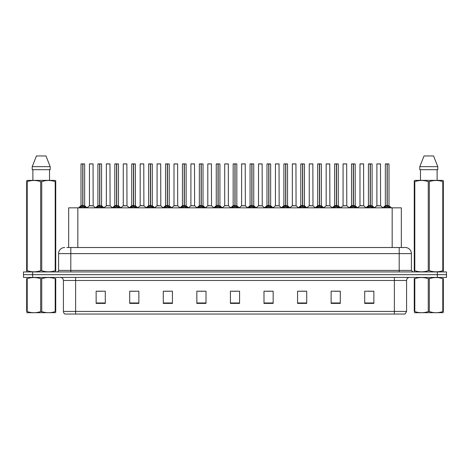 <?xml version="1.0" encoding="UTF-8"?>
<svg xmlns="http://www.w3.org/2000/svg" width="470" height="470" viewBox="0 0 470 470"><rect width="100%" height="100%" fill="white"/><g stroke="black" fill="none" stroke-linecap="round" stroke-linejoin="round"><path stroke-width="0.7" d="M68.673 247.514L68.673 207.84L401.327 207.84L401.327 247.514M406.579 311.422L405.087 314.048L394.371 314.048L394.371 311.422L406.579 311.422L406.579 280.473A3.049 3.049 0 0 1 409.634 277.423M394.371 314.048L64.913 314.048A3.049 3.049 0 0 1 63.421 311.422L63.421 280.473C63.239 278.622 62.222 277.606 60.366 277.423M446.5 277.423L446.5 274.674L23.5 274.674L23.5 277.423L32.653 277.423L32.653 274.674L23.5 274.674L23.5 271.93L32.653 271.93L32.653 274.674L446.5 274.674L446.5 277.423L32.653 277.423M373.862 303.397L373.862 291.188L364.708 291.188L364.708 303.397L373.862 303.397M340.292 303.397L340.292 291.188L331.139 291.188L331.139 303.397L340.292 303.397M306.722 303.397L306.722 291.188L297.563 291.188L297.563 303.397L306.722 303.397M273.152 303.397L273.152 291.188L263.993 291.188L263.993 303.397L273.152 303.397M105.292 303.397L105.292 291.188L96.138 291.188L96.138 303.397L105.292 303.397M138.862 303.397L138.862 291.188L129.708 291.188L129.708 303.397L138.862 303.397M172.437 303.397L172.437 291.188L163.278 291.188L163.278 303.397L172.437 303.397M206.007 303.397L206.007 291.188L196.848 291.188L196.848 303.397L206.007 303.397M239.577 303.397L239.577 291.188L230.423 291.188L230.423 303.397L239.577 303.397M300.342 291.247L304.918 291.247M334.158 291.247L338.735 291.247M367.975 291.247L372.551 291.247M198.898 291.247L203.475 291.247M165.082 291.247L169.658 291.247M131.265 291.247L135.842 291.247M97.449 291.247L102.025 291.247M266.525 291.247L271.102 291.247M232.709 291.247L237.291 291.247M66.981 247.514L405.299 247.514A6.104 6.104 0 0 1 411.403 253.618L411.403 270.403L412.93 271.93M66.84 247.514L70.805 247.514L70.805 253.618L58.597 253.618L58.597 270.403A1.528 1.528 0 0 1 57.07 271.93M64.701 247.514A6.104 6.104 0 0 0 58.597 253.618M446.5 271.93L446.5 274.674L446.5 271.93L32.653 271.93M411.403 253.618L399.195 253.618L399.195 247.514L405.299 247.514M79.642 207.91L80.752 206.735L82.749 205.701L82.749 206.788L82.802 205.396L86.022 207.91M84.659 163.948L82.908 163.948L82.908 206.788L82.855 163.889L84.659 163.948L84.659 205.701L82.908 205.701L84.718 205.819L83.114 205.825M80.999 163.948L82.802 163.889L82.802 205.396L80.999 205.701L82.749 205.701L82.749 163.948L80.999 163.948L80.999 205.701L78.455 207.84M82.802 163.889L81.057 163.889M82.221 163.889L83.443 163.889M84.911 207.846L82.908 206.788M82.749 206.788L80.752 207.846M91.744 205.701L89.4 205.819L93.172 205.819L93.054 163.889L89.453 163.948L89.453 205.701L91.362 205.701M91.256 163.889L89.512 163.889M96.55 207.91L97.66 206.735L99.658 205.701L99.658 206.788L99.71 205.396L102.93 207.91M101.567 163.948L99.816 163.948L99.816 206.788L99.763 163.889L101.567 163.948L101.567 205.701L99.816 205.701L101.626 205.819L100.016 205.825M97.907 163.948L99.71 163.889L99.71 205.396L97.907 205.701L99.658 205.701L99.658 163.948L97.907 163.948L97.907 205.701L95.363 207.84M99.71 163.889L97.966 163.889M99.129 163.889L100.351 163.889M101.82 207.846L99.816 206.788M99.658 206.788L97.66 207.846M113.458 207.91L114.568 206.735L116.566 205.701L116.566 206.788L116.619 205.396L119.838 207.91M118.475 163.948L116.725 163.948L116.725 206.788L116.672 163.889L118.475 163.948L118.475 205.701L116.725 205.701L118.534 205.819L116.924 205.825M114.815 163.948L116.619 163.889L116.619 205.396L114.815 205.701L116.566 205.701L116.566 163.948L114.815 163.948L114.815 205.701L112.271 207.84M116.619 163.889L114.874 163.889M116.037 163.889L117.253 163.889M118.728 207.846L116.725 206.788M116.566 206.788L114.568 207.846M130.36 207.91L131.471 206.735L133.474 205.701L133.474 206.788L133.527 205.396L136.741 207.91M135.383 163.948L133.633 163.948L133.633 206.788L133.58 163.889L135.383 163.948L135.383 205.701L133.633 205.701L135.442 205.819L133.833 205.825M131.723 163.948L133.527 163.889L133.527 205.396L131.723 205.701L133.474 205.701L133.474 163.948L131.723 163.948L131.723 205.701L129.179 207.84M133.527 163.889L131.782 163.889M132.945 163.889L134.162 163.889M135.636 207.846L133.633 206.788M133.474 206.788L131.471 207.846M147.269 207.91L148.379 206.735L150.382 205.701L150.382 206.788L150.435 205.396L153.649 207.91M152.292 163.948L150.541 163.948L150.541 206.788L150.488 163.889L152.292 163.948L152.292 205.701L150.541 205.701L152.351 205.819L150.741 205.825M148.632 163.948L150.435 163.889L150.435 205.396L148.632 205.701L150.382 205.701L150.382 163.948L148.632 163.948L148.632 205.701L146.088 207.84M150.435 163.889L148.69 163.889M149.848 163.889L151.07 163.889M152.538 207.846L150.541 206.788M150.382 206.788L148.379 207.846M108.652 205.701L106.302 205.819L110.08 205.819L109.962 163.889L106.361 163.948L106.361 205.701L108.27 205.701M108.165 163.889L106.42 163.889M125.561 205.701L123.211 205.819L126.988 205.819L126.871 163.889L123.269 163.948L123.269 205.701L125.179 205.701M125.073 163.889L123.328 163.889M142.469 205.701L140.119 205.819L143.896 205.819L143.779 163.889L140.178 163.948L140.178 205.701L142.087 205.701M141.4 163.889L140.236 163.889M55.736 312.668L26.667 312.714M55.736 311.792L55.736 311.592C55.736 313.067 55.736 313.067 55.736 311.592L55.196 311.592L55.196 278.657C50.731 277.177 46.242 277.177 41.742 278.657L40.661 278.657C36.196 277.177 31.707 277.177 27.207 278.657L26.667 278.657C26.667 277.177 26.667 277.177 26.667 278.657L26.667 278.457M41.742 278.657L41.742 311.592C46.207 313.067 50.695 313.067 55.196 311.592M41.742 311.592L40.661 311.592L40.661 278.657M55.736 278.457L55.736 278.657C55.736 277.177 55.736 277.177 55.736 278.657L55.196 278.657M55.736 278.657L55.736 311.592M27.207 278.657L27.207 311.592L26.667 311.592L26.667 278.657M27.207 311.592C31.672 313.067 36.161 313.067 40.661 311.592M26.667 311.592C26.667 313.067 26.667 313.067 26.667 311.592M443.333 312.668L414.264 312.714M443.333 311.792L443.333 311.592C443.333 313.067 443.333 313.067 443.333 311.592L442.793 311.592L442.793 278.657C438.328 277.177 433.839 277.177 429.339 278.657L428.258 278.657C423.793 277.177 419.305 277.177 414.804 278.657L414.264 278.657C414.264 277.177 414.264 277.177 414.264 278.657L414.264 278.457M429.339 278.657L429.339 311.592C433.804 313.067 438.293 313.067 442.793 311.592M429.339 311.592L428.258 311.592L428.258 278.657M443.333 278.457L443.333 278.657C443.333 277.177 443.333 277.177 443.333 278.657L442.793 278.657M443.333 278.657L443.333 311.592M414.804 278.657L414.804 311.592L414.264 311.592L414.264 278.657M414.804 311.592C419.269 313.067 423.758 313.067 428.258 311.592M414.264 311.592C414.264 313.067 414.264 313.067 414.264 311.592M55.548 271.93L55.736 270.697L55.196 270.697L55.196 181.602C50.731 180.128 46.242 180.128 41.742 181.602L40.661 181.602C36.196 180.128 31.707 180.128 27.207 181.602L26.667 181.602L26.667 180.762L27.372 180.368L26.667 180.762L26.667 271.078M41.742 181.602L41.742 270.697C46.207 272.171 50.695 272.171 55.196 270.697M41.742 270.697L40.661 270.697L40.661 181.602M27.207 181.602L27.207 270.697C31.672 272.171 36.161 272.171 40.661 270.697M27.207 270.697L26.667 270.697L26.855 271.93M55.736 184.951L55.736 180.762L55.031 180.368L55.736 180.762L55.736 181.602L55.196 181.602M55.031 180.368L27.372 180.368M32.877 169.688L32.877 180.368M49.526 180.368L49.526 169.688L49.526 180.368M45.966 155.952L50.19 166.638L50.19 169.688L32.213 169.688L32.213 166.638L36.437 155.952L32.213 166.638L50.19 166.638L45.966 155.952L36.437 155.952M55.736 271.078L55.736 181.602M443.145 271.93L443.333 270.697L442.793 270.697L442.793 181.602C438.328 180.128 433.839 180.128 429.339 181.602L428.258 181.602C423.793 180.128 419.305 180.128 414.804 181.602L414.264 181.602L414.264 180.762L414.969 180.368L414.264 180.762L414.264 271.078M429.339 181.602L429.339 270.697C433.804 272.171 438.293 272.171 442.793 270.697M429.339 270.697L428.258 270.697L428.258 181.602M414.804 181.602L414.804 270.697C419.269 272.171 423.758 272.171 428.258 270.697M414.804 270.697L414.264 270.697L414.452 271.93M443.333 184.951L443.333 180.762L442.628 180.368L443.333 180.762L443.333 181.602L442.793 181.602M442.628 180.368L414.969 180.368M420.474 169.688L420.474 180.368M437.123 180.368L437.123 169.688M437.787 169.688L437.787 166.638L437.787 169.688L419.81 169.688L419.81 166.638L424.034 155.952L419.81 166.638L437.787 166.638L433.563 155.952L424.034 155.952M443.333 271.078L443.333 181.602M433.563 155.952L437.787 166.638M164.177 207.91L165.287 206.735L167.291 205.701L167.291 206.788L167.343 205.396L170.557 207.91M169.2 163.948L167.449 163.948L167.449 206.788L167.396 163.889L169.2 163.948L169.2 205.701L167.449 205.701L169.253 205.819L167.649 205.825M165.54 163.948L167.343 163.889L167.343 205.396L165.54 205.701L167.291 205.701L167.291 163.948L165.54 163.948L165.54 205.701L162.99 207.84M167.343 163.889L165.599 163.889M166.756 163.889L167.978 163.889M169.447 207.846L167.449 206.788M167.291 206.788L165.287 207.846M181.085 207.91L182.196 206.735L184.199 205.701L184.199 206.788L184.252 205.396L187.465 207.91M186.108 163.948L184.358 163.948L184.358 206.788L184.305 163.889L186.108 163.948L186.108 205.701L184.358 205.701L186.161 205.819L184.557 205.825M182.448 163.948L184.252 163.889L184.252 205.396L182.448 205.701L184.199 205.701L184.199 163.948L182.448 163.948L182.448 205.701L179.898 207.84M184.252 163.889L182.507 163.889M183.664 163.889L184.886 163.889M186.355 207.846L184.358 206.788M184.199 206.788L182.196 207.846M197.993 207.91L199.104 206.735L201.107 205.701L201.107 206.788L201.16 205.396L204.374 207.91M203.017 163.948L201.266 163.948L201.266 206.788L201.213 163.889L203.017 163.948L203.017 205.701L201.266 205.701L203.069 205.819L201.466 205.825M201.107 163.889L199.351 163.948L201.16 163.889L201.16 205.396L199.356 205.701L196.807 207.84M201.16 163.889L199.415 163.889M199.351 163.948L199.351 205.701L201.107 205.701L201.107 163.948M200.572 163.889L201.795 163.889M203.263 207.846L201.266 206.788M201.107 206.788L199.104 207.846M159.377 205.701L157.027 205.819L160.805 205.819L160.687 163.889L157.086 163.948L157.086 205.701L158.995 205.701M158.302 163.889L157.145 163.889M176.285 205.701L173.935 205.819L177.707 205.819L177.595 163.889L173.994 163.948L173.994 205.701L175.903 205.701M175.21 163.889L174.053 163.889M193.194 205.701L190.844 205.819L194.615 205.819L194.498 163.889L190.902 163.948L190.902 205.701L192.812 205.701M192.118 163.889L190.961 163.889M214.902 207.91L216.012 206.735L218.01 205.701L218.01 206.788L218.068 205.396L221.282 207.91M219.925 163.948L218.174 163.948L218.174 206.788L218.121 163.889L219.925 163.948L219.925 205.701L218.174 205.701L219.978 205.819L218.374 205.825M216.259 163.948L218.068 163.889L218.068 205.396L216.265 205.701L218.01 205.701L218.01 163.948L216.259 163.948L216.265 205.701L213.715 207.84M218.068 163.889L216.323 163.889M217.481 163.889L218.703 163.889M220.172 207.846L218.174 206.788M218.01 206.788L216.012 207.846M231.81 207.91L232.92 206.735L234.918 205.701L234.918 206.788L234.971 205.396L238.19 207.91M236.833 163.948L235.082 163.948L235.082 206.788L235.029 163.889L236.833 163.948L236.833 205.701L235.082 205.701L236.886 205.819L235.282 205.825M233.167 163.948L234.971 163.889L234.971 205.396L233.167 205.701L234.918 205.701L234.918 163.948L233.167 163.948L233.167 205.701L230.623 207.84M234.971 163.889L233.232 163.889M234.389 163.889L235.611 163.889M237.08 207.846L235.082 206.788M234.918 206.788L232.92 207.846M248.718 207.91L249.829 206.735L251.826 205.701L251.826 206.788L251.879 205.396L255.098 207.91M253.741 163.948L251.991 163.948L251.991 206.788L251.932 163.889L253.741 163.948L253.741 205.701L251.991 205.701L253.794 205.819L252.19 205.825M250.075 163.948L251.879 163.889L251.879 205.396L250.075 205.701L251.826 205.701L251.826 163.948L250.075 163.948L250.075 205.701L247.531 207.84M251.879 163.889L250.14 163.889M251.297 163.889L252.519 163.889M253.988 207.846L251.991 206.788M251.826 206.788L249.829 207.846M265.626 207.91L266.737 206.735L268.734 205.701L268.734 206.788L268.787 205.396L272.007 207.91M269.099 205.825L270.702 205.819L268.893 205.701L268.893 206.788L268.84 205.701L268.84 163.889L270.649 163.948L270.649 205.701L268.893 205.701L268.893 163.889M266.983 163.948L268.787 163.889L268.787 205.396L266.983 205.701L268.734 205.701L268.734 163.948L266.983 163.948L266.983 205.701L264.44 207.84M268.787 163.889L267.048 163.889M268.205 163.889L269.428 163.889M270.896 207.846L268.893 206.788M268.734 206.788L266.737 207.846M282.535 207.91L283.645 206.735L285.642 205.701L285.642 206.788L285.695 205.396L288.915 207.91M287.552 163.948L285.801 163.948L285.801 206.788L285.748 163.889L287.552 163.948L287.552 205.701L285.801 205.701L287.611 205.819L286.007 205.825M283.892 163.948L285.695 163.889L285.695 205.396L283.892 205.701L285.642 205.701L285.642 163.948L283.892 163.948L283.892 205.701L281.348 207.84M285.695 163.889L283.951 163.889M285.114 163.889L286.336 163.889M287.805 207.846L285.801 206.788M285.642 206.788L283.645 207.846M210.102 205.701L207.752 205.819L211.524 205.819L211.406 163.889L207.805 163.948L207.805 205.701L209.72 205.701M209.027 163.889L207.869 163.889M228.373 205.701L228.314 163.889L224.713 163.948L224.713 205.701L226.628 205.701M225.935 163.889L224.778 163.889M227.01 205.701L224.713 205.701L222.322 207.716M243.918 205.701L241.568 205.819L245.34 205.819L245.222 163.889L241.621 163.948L241.621 205.701L243.536 205.701M242.843 163.889L241.686 163.889M260.827 205.701L258.476 205.819L262.248 205.819L262.131 163.889L258.529 163.948L258.529 205.701L260.439 205.701M259.751 163.889L258.594 163.889M277.729 205.701L275.385 205.819L279.157 205.819L279.039 163.889L275.438 163.948L275.438 205.701L277.347 205.701M276.66 163.889L275.502 163.889M299.443 207.91L300.553 206.735L302.551 205.701L302.551 206.788L302.604 205.396L305.823 207.91M304.46 163.948L302.709 163.948L302.709 206.788L302.656 163.889L304.46 163.948L304.46 205.701L302.709 205.701L304.519 205.819L302.909 205.825M300.8 163.948L302.604 163.889L302.604 205.396L300.8 205.701L302.551 205.701L302.551 163.948L300.8 163.948L300.8 205.701L298.256 207.84M302.604 163.889L300.859 163.889M302.022 163.889L303.244 163.889M304.713 207.846L302.709 206.788M302.551 206.788L300.553 207.846M316.351 207.91L317.462 206.735L319.459 205.701L319.459 206.788L319.512 205.396L322.731 207.91M321.368 163.948L319.618 163.948L319.618 206.788L319.565 163.889L321.368 163.948L321.368 205.701L319.618 205.701L321.427 205.819L319.817 205.825M317.708 163.948L319.512 163.889L319.512 205.396L317.708 205.701L319.459 205.701L319.459 163.948L317.708 163.948L317.708 205.701L315.164 207.84M319.512 163.889L317.767 163.889M318.93 163.889L320.152 163.889M321.621 207.846L319.618 206.788M319.459 206.788L317.462 207.846M333.259 207.91L334.364 206.735L336.367 205.701L336.367 206.788L336.42 205.396L339.64 207.91M338.277 163.948L336.526 163.948L336.526 206.788L336.473 163.889L338.277 163.948L338.277 205.701L336.526 205.701L338.335 205.819L336.726 205.825M334.616 163.948L336.42 163.889L336.42 205.396L334.616 205.701L336.367 205.701L336.367 163.948L334.616 163.948L334.616 205.701L332.073 207.84M336.42 163.889L334.675 163.889M335.839 163.889L337.055 163.889M338.529 207.846L336.526 206.788M336.367 206.788L334.364 207.846M350.162 207.91L351.272 206.735L353.276 205.701L353.276 206.788L353.328 205.396L356.542 207.91M355.185 163.948L353.434 163.948L353.434 206.788L353.381 163.889L355.185 163.948L355.185 205.701L353.434 205.701L355.244 205.819L353.634 205.825M351.525 163.948L353.328 163.889L353.328 205.396L351.525 205.701L353.276 205.701L353.276 163.948L351.525 163.948L351.525 205.701L348.981 207.84M353.328 163.889L351.584 163.889M352.747 163.889L353.963 163.889M355.432 207.846L353.434 206.788M353.276 206.788L351.272 207.846M367.07 207.91L368.18 206.735L370.184 205.701L370.184 206.788L370.237 205.396L373.45 207.91M372.093 163.948L370.342 163.948L370.342 206.788L370.289 163.889L372.093 163.948L372.093 205.701L370.342 205.701L372.152 205.819L370.542 205.825M368.433 163.948L370.237 163.889L370.237 205.396L368.433 205.701L370.184 205.701L370.184 163.948L368.433 163.948L368.433 205.701L365.889 207.84M370.237 163.889L368.492 163.889M369.649 163.889L370.871 163.889M372.34 207.846L370.342 206.788M370.184 206.788L368.18 207.846M383.978 207.91L385.089 206.735L387.092 205.701L387.092 206.788L387.145 205.396L390.359 207.91M389.001 163.948L387.251 163.948L387.251 206.788L387.198 163.889L389.001 163.948L389.001 205.701L387.251 205.701L389.054 205.819L387.45 205.825M385.341 163.948L387.145 163.889L387.145 205.396L385.341 205.701L387.092 205.701L387.092 163.948L385.341 163.948L385.341 205.701L382.791 207.84M387.145 163.889L385.4 163.889M386.557 163.889L387.779 163.889M389.248 207.846L387.251 206.788M387.092 206.788L385.089 207.846M294.637 205.701L292.293 205.819L296.065 205.819L295.947 163.889L292.346 163.948L292.346 205.701L294.255 205.701M293.568 163.889L292.405 163.889M311.545 205.701L309.195 205.819L312.973 205.819L312.856 163.889L309.254 163.948L309.254 205.701L311.163 205.701M310.476 163.889L309.313 163.889M328.454 205.701L326.104 205.819L329.881 205.819L329.764 163.889L326.162 163.948L326.162 205.701L328.072 205.701M327.384 163.889L326.221 163.889M345.362 205.701L343.012 205.819L346.789 205.819L346.672 163.889L343.071 163.948L343.071 205.701L344.98 205.701M344.293 163.889L343.129 163.889M362.27 205.701L359.92 205.819L363.698 205.819L363.58 163.889L359.979 163.948L359.979 205.701L361.888 205.701M361.201 163.889L360.038 163.889M379.178 205.701L376.828 205.819L380.6 205.819L380.488 163.889L376.887 163.948L376.887 205.701L378.797 205.701M378.103 163.889L376.946 163.889M77.832 247.514L77.832 207.84M392.168 247.514L392.168 207.84M394.371 277.423L394.371 280.473L63.421 280.473M406.579 280.473L394.371 280.473L394.371 311.422L75.629 311.422L75.629 314.048M63.421 311.422L75.629 311.422L75.629 277.423M437.347 277.423L437.347 271.93M239.577 302.968L230.423 302.968M206.007 302.968L196.848 302.968M172.437 302.968L163.278 302.968M138.862 302.968L129.708 302.968M105.292 302.968L96.138 302.968M273.152 302.968L263.993 302.968M306.722 302.968L297.563 302.968M340.292 302.968L331.139 302.968M373.862 302.968L364.708 302.968M70.805 271.93L70.805 270.403L411.403 270.403M58.597 270.403L70.805 270.403L70.805 253.618L399.195 253.618L399.195 271.93M82.55 205.825L80.946 205.819M84.911 206.735L84.911 207.84M85.229 207.012L85.229 207.84M80.429 207.012L80.429 207.84M80.752 206.735L80.752 207.84M93.113 163.948L89.453 163.948M99.458 205.825L97.848 205.819M101.82 206.735L101.82 207.84M102.137 207.012L102.137 207.84M97.337 207.012L97.337 207.84M97.66 206.735L97.66 207.84M116.366 205.825L114.756 205.819M118.728 206.735L118.728 207.84M119.045 207.012L119.045 207.84M114.245 207.012L114.245 207.84M114.568 206.735L114.568 207.84M133.274 205.825L131.665 205.819M135.636 206.735L135.636 207.84M135.953 207.012L135.953 207.84M131.154 207.012L131.154 207.84M131.471 206.735L131.471 207.84M150.183 205.825L148.573 205.819M152.538 206.735L152.538 207.84M152.862 207.012L152.862 207.84M148.062 207.012L148.062 207.84M148.379 206.735L148.379 207.84M110.021 163.948L106.361 163.948M126.929 163.948L123.269 163.948M143.838 163.948L140.178 163.948M167.091 205.825L165.481 205.819M169.447 206.735L169.447 207.84M169.77 207.012L169.77 207.84M164.97 207.012L164.97 207.84M165.287 206.735L165.287 207.84M183.993 205.825L182.389 205.819M186.355 206.735L186.355 207.84M186.678 207.012L186.678 207.84M181.878 207.012L181.878 207.84M182.196 206.735L182.196 207.84M200.901 205.825L199.298 205.819M203.263 206.735L203.263 207.84M203.586 207.012L203.586 207.84M198.787 207.012L198.787 207.84M199.104 206.735L199.104 207.84M160.746 163.948L157.086 163.948M177.654 163.948L173.994 163.948M194.562 163.948L190.902 163.948M217.81 205.825L216.206 205.819M220.172 206.735L220.172 207.84M220.495 207.012L220.495 207.84M215.689 207.012L215.689 207.84M216.012 206.735L216.012 207.84M234.718 205.825L233.114 205.819M237.08 206.735L237.08 207.84M237.403 207.012L237.403 207.84M232.597 207.012L232.597 207.84M232.92 206.735L232.92 207.84M251.626 205.825L250.022 205.819M253.988 206.735L253.988 207.84M254.311 207.012L254.311 207.84M249.505 207.012L249.505 207.84M249.829 206.735L249.829 207.84M268.534 205.825L266.931 205.819M270.649 163.948L268.893 163.948M270.896 206.735L270.896 207.84M271.214 207.012L271.214 207.84M266.414 207.012L266.414 207.84M266.737 206.735L266.737 207.84M285.443 205.825L283.839 205.819M287.805 206.735L287.805 207.84M288.122 207.012L288.122 207.84M283.322 207.012L283.322 207.84M283.645 206.735L283.645 207.84M211.471 163.948L207.805 163.948M228.379 205.701L224.66 205.819M228.379 163.948L224.713 163.948M245.287 163.948L241.621 163.948M262.195 163.948L258.529 163.948M279.098 163.948L275.438 163.948M302.351 205.825L300.747 205.819M304.713 206.735L304.713 207.84M305.03 207.012L305.03 207.84M300.23 207.012L300.23 207.84M300.553 206.735L300.553 207.84M319.259 205.825L317.649 205.819M321.621 206.735L321.621 207.84M321.938 207.012L321.938 207.84M317.138 207.012L317.138 207.84M317.462 206.735L317.462 207.84M336.168 205.825L334.558 205.819M338.529 206.735L338.529 207.84M338.846 207.012L338.846 207.84M334.047 207.012L334.047 207.84M334.364 206.735L334.364 207.84M353.076 205.825L351.466 205.819M355.432 206.735L355.432 207.84M355.755 207.012L355.755 207.84M350.955 207.012L350.955 207.84M351.272 206.735L351.272 207.84M369.984 205.825L368.374 205.819M372.34 206.735L372.34 207.84M372.663 207.012L372.663 207.84M367.863 207.012L367.863 207.84M368.18 206.735L368.18 207.84M386.886 205.825L385.282 205.819M389.248 206.735L389.248 207.84M389.571 207.012L389.571 207.84M384.771 207.012L384.771 207.84M385.089 206.735L385.089 207.84M296.006 163.948L292.346 163.948M312.914 163.948L309.254 163.948M329.822 163.948L326.162 163.948M346.731 163.948L343.071 163.948M363.639 163.948L359.979 163.948M380.547 163.948L376.887 163.948M84.718 205.819L87.209 207.84M89.4 205.819L87.056 207.716M93.172 205.819L95.51 207.716M101.626 205.819L104.111 207.84M118.534 205.819L121.019 207.84M135.442 205.819L137.927 207.84M152.351 205.819L154.836 207.84M106.302 205.819L103.964 207.716M110.08 205.819L112.418 207.716M123.211 205.819L120.872 207.716M126.988 205.819L129.326 207.716M140.119 205.819L137.781 207.716M143.896 205.819L146.235 207.716M32.935 312.626L32.594 312.826M420.532 312.626L420.192 312.826M169.253 205.819L171.744 207.84M186.161 205.819L188.652 207.84M203.069 205.819L205.56 207.84M157.027 205.819L154.689 207.716M160.805 205.819L163.143 207.716M173.935 205.819L171.597 207.716M177.707 205.819L180.051 207.716M190.844 205.819L188.505 207.716M194.615 205.819L196.959 207.716M219.978 205.819L222.469 207.84M236.886 205.819L239.377 207.84M253.794 205.819L256.285 207.84M270.702 205.819L273.193 207.84M287.611 205.819L290.102 207.84M207.752 205.819L205.413 207.716M211.524 205.819L213.868 207.716M228.432 205.819L230.776 207.716M241.568 205.819L239.224 207.716M245.34 205.819L247.678 207.716M258.476 205.819L256.132 207.716M262.248 205.819L264.587 207.716M275.385 205.819L273.041 207.716M279.157 205.819L281.495 207.716M304.519 205.819L307.01 207.84M321.427 205.819L323.912 207.84M338.335 205.819L340.821 207.84M355.244 205.819L357.729 207.84M372.152 205.819L374.637 207.84M389.054 205.819L391.545 207.84M292.293 205.819L289.949 207.716M296.065 205.819L298.403 207.716M309.195 205.819L306.857 207.716M312.973 205.819L315.311 207.716M326.104 205.819L323.765 207.716M329.881 205.819L332.22 207.716M343.012 205.819L340.674 207.716M346.789 205.819L349.128 207.716M359.92 205.819L357.582 207.716M363.698 205.819L366.036 207.716M376.828 205.819L374.49 207.716M380.6 205.819L382.944 207.716"/></g></svg>
